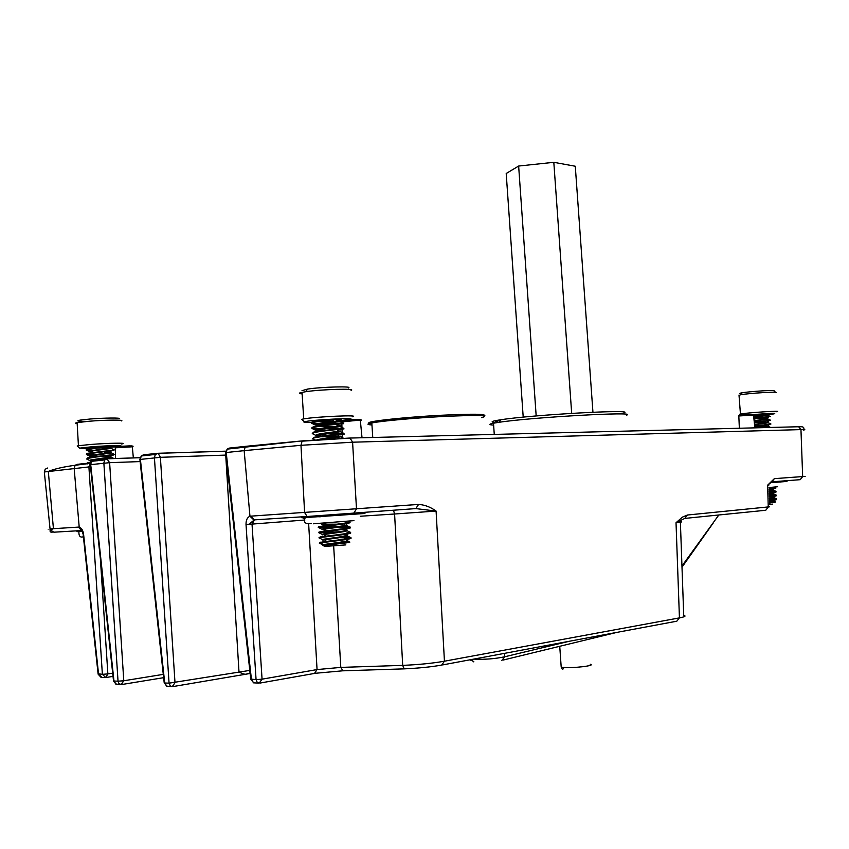 <?xml version="1.0" encoding="UTF-8"?>
<svg xmlns="http://www.w3.org/2000/svg" width="849" height="849" viewBox="0 0 849 849"><rect width="100%" height="100%" fill="white"/><g stroke="black" fill="none" stroke-linecap="round" stroke-linejoin="round"><path stroke-width="1.27" d="M333.678 546.109L340.799 667.399L402.691 665.372C418.95 664.661 432.863 663.271 444.441 661.201L441.671 665.085C431.26 666.943 418.759 668.195 404.166 668.863L402.691 665.372L394.594 514.006L360.326 516.245M342.497 670.827L315.404 673.278M225.866 455.096L160.376 457.314L140.403 459.405M250.084 672.97L246.942 673.873C245.626 674.711 242.984 674.085 238.993 671.984L225.728 455.106M249.797 670.402L169.057 683.169L154.422 457.558L155.335 454.459L141.274 455.977L140.372 459.192L164.685 682.522M798.336 426.707L801.477 426.771M768.971 484.991L767.613 485.204L774.373 478.645L805.16 476.374M250.954 516.012L254.382 519.864L248.937 524.258L246.019 524.385C245.966 520.14 247.271 517.412 249.946 516.213L418.578 504.423C424.733 504.826 430.57 507.044 436.089 511.066L394.594 514.006L393.48 510.27M676.027 522.729L682.331 517.168L687.393 515.025L684.803 518.41L676.027 522.729C681.535 522.135 682.978 521.806 680.367 521.742L683.721 615.323C686.363 616.003 684.931 616.862 679.433 617.892L676.027 522.729M90.493 466.748L44.328 471.98L50.049 528.885L53.434 528.683L50.282 529.893L53.837 532.196L81.568 530.551L78.395 527.112L79.212 527.176C81.515 527.951 82.958 530.232 83.563 534.042L83.117 534.106M442.562 664.926L676.823 621.192L679.433 617.892L444.441 661.201L436.089 511.066L415.808 508.593L307.094 516.51L304.6 512.499L300.971 445.301L244.162 450.649L249.946 516.213L253.862 519.959M473.721 659.111C484.492 659.662 494.861 658.877 504.815 656.755L501.865 660.373M803.472 430.029C805.913 429.658 805.075 429.509 800.957 429.605L352.59 442.202L300.971 445.301L302.064 441.172L349.99 438.126L352.579 442.053L356.495 508.922L353.715 513.263M50.049 528.842C47.332 529.054 47.342 529.065 50.049 528.885L50.282 529.893C49.624 531.729 50.409 532.461 52.659 532.068M687.393 515.025L769.629 506.789M304.897 520.013L252.026 524.098L262.065 679.168L317.059 669.574L340.799 667.399L342.922 670.816L403.901 668.874M681.959 565.986L718.827 514.982M707.716 516.107L719.761 514.887M250.147 673.512L246.942 673.873M471.025 659.609L473.317 661.53M250.763 679.094L256.069 679.625L257.215 682.352L259.147 683.19L262.065 679.168L256.069 679.625L246.019 524.385M225.601 452.772L250.805 679.455L253.989 682.978M227.585 449.079L229.145 448.113L227.171 449.121L225.59 452.634L226.205 452.528L251.442 679.465L253.49 682.829L258.489 683.116M100.384 558.865L107.865 673.915L102.379 674.329L88.89 466.706L90.429 463.246M98.526 673.819L102.379 674.329L105.743 677.544L107.865 673.915L112.673 673.161M140.127 461.58L109.627 462.673L90.716 464.636M92.318 461.251L93.772 460.211L91.596 461.325L90.694 464.445L113.936 680.611M120.462 684.517L115.74 684.082L113.978 681.036L118.032 681.195L118.924 683.509L121.174 684.591L123.784 680.76L118.032 681.195L103.854 462.917L104.767 459.914L106.932 458.778L109.627 462.673L123.784 680.76L163.284 674.371M349.608 438.063L798.665 426.75L800.957 429.605L802.666 476.597L800.204 479.685L771.879 481.818L767.613 485.204L768.26 507.097L765.756 510.26L685.037 518.389M248.937 524.258L252.026 524.098L254.488 519.853M771.879 481.818L774.373 478.645M418.578 504.423L415.808 508.593M76.941 531.654L82.353 531.378M76.983 531.665L80.729 530.413M302 517.826L364.603 513.496L365.94 512.35M301.193 516.892L302.085 517.837L302.923 516.776M308.59 516.415L320.094 516.786L331.757 514.844M341.277 514.176L351.868 514.579L362.258 512.626M305.109 518.049C303.072 518.23 303.061 518.283 305.078 518.187M770.69 482.699L785.856 481.532L788.381 480.576M773.853 481.67L780.337 482.02L786.821 480.693M109.935 447.327L117.703 446.563C129.027 445.226 109.627 445.364 91.66 446.797L79.604 448.145L87.967 448.548M77.673 446.425L77.185 446.001L78.426 445.736L90.578 444.473C108.598 443.029 129.568 442.732 121.503 443.985M86.396 421.348C77.1 421.38 75.359 420.913 81.196 419.947L90.079 419.024C104.491 417.825 122.309 417.687 119.062 418.769M121.449 420.902C125.09 419.714 105.297 419.894 89.251 421.231L77.121 422.622C74.967 423.067 74.977 423.396 77.174 423.609M91.193 452.538L90.047 451.498L92.817 450.861L111.177 448.399M91.395 452.008L89.294 451.509L90.015 450.936L110.519 447.816L109.33 447.816L110.55 446.829L96.478 447.784M91.321 461.506L90.567 460.572L93.252 459.967L111.686 457.409M108.449 457.378L105.159 457.388M91.894 461.018L89.803 460.551L90.535 459.999L111.039 456.815L105.127 456.826M91.618 457.07C89.442 456.858 89.007 456.518 90.312 456.03L111.431 452.91M94.154 456.688L89.548 456.03L90.281 455.467L110.773 452.315L104.873 452.347M93.358 450.193C86.938 450.044 84.847 449.577 87.076 448.781L105.414 446.256L113.066 446.128L110.55 446.829M90.97 450.67L86.163 449.97L87.107 449.344L113.066 446.128M93.899 454.682C87.277 454.565 85.091 454.109 87.341 453.324L114.297 449.938L111.304 448.463M91.395 455.17L86.418 454.491L87.373 453.886L113.469 450.501M87.001 458.651L87.596 457.855L90.811 457.197L114.541 454.438L111.569 452.973M87.182 459.256L86.672 459.012L87.627 458.428L95.014 457.144L113.734 455M87.277 463.172L91.236 461.718M87.426 463.766L86.927 463.522L87.882 462.97L90.79 462.365M90.514 447.985L90.015 447.901C87.553 447.837 88.031 447.614 91.448 447.232L105.414 446.256M90.599 447.922L90.015 447.901M91.904 448.41L108.428 447.444M334.962 421.274L350 419.48C359.116 417.411 310.479 419.852 304.515 421.783L304.409 421.815C302.849 422.377 305.375 422.6 311.997 422.494M302.424 420.022L301.671 419.342L303.719 418.897C315.881 416.636 361.706 414.662 352.335 416.774M302 390.667L307.593 389.065C321.92 386.889 353.81 386.04 348.345 387.951M351.062 390.402C357.196 388.322 321.707 389.288 305.767 391.686L300.122 392.8C298.774 393.31 299.453 393.671 302.138 393.894M345.851 544.899L324.658 546.427M347.644 541.11L349.374 541.949C353.035 542.362 335.726 544.23 326.525 545.058L322.822 545.44L326.876 544.729C335.451 543.604 350.881 541.588 347.22 540.866M315.478 425.147L339.78 421.316M318.704 425.699L315.138 424.978L316.316 424.129C321.92 422.324 343.887 420.478 339.473 420.669M323.108 544.941L323.989 544.496C329.667 543.625 351.656 541.025 347.177 540.219L346.318 540.049L347.092 540.834M322.8 540.091L326.6 539.465C335.196 538.308 350.531 536.335 346.88 535.655M319.16 537.958L322.418 539.571L323.649 539.242C329.327 538.33 351.316 535.761 346.838 534.997L343.208 534.668M322.461 534.849L326.324 534.191C334.952 533.013 350.181 531.081 346.541 530.434M333.201 532.588L318.577 532.61L322.079 534.339L323.32 533.989C328.988 533.034 350.977 530.508 346.498 529.787L342.444 529.458M322.132 529.606L326.048 528.927C334.697 527.717 349.82 525.828 346.212 525.223M332.097 527.42L318.237 527.378L321.75 529.118L322.981 528.747C328.659 527.749 350.648 525.255 346.169 524.576M321.803 524.374L325.783 523.663L323.395 525.86C334.262 524.512 353.81 522.305 349.321 521.742L348.207 521.604M321.41 523.886L322.652 523.504L322.684 524.151M321.845 439.506L340.746 436.874M317.155 439.835L317.314 439.782C322.928 438.095 344.896 436.153 340.481 436.206L324.265 436.248M316.146 435.558L340.428 431.685M320.498 436.121L315.796 435.357L316.985 434.571C322.588 432.841 344.556 430.921 340.141 431.027L337.202 431.048L338.953 429.371M315.817 430.358L340.109 426.506M319.818 430.931L315.467 430.167L316.645 429.35C322.259 427.578 344.216 425.699 339.812 425.848L336.809 425.88L338.634 424.139M345.649 539.603L343.941 539.879M346.71 535.613L345.989 534.849M346.328 530.392L345.649 529.638M336.883 524.194L322.811 524.13M336.533 436.874L320.582 436.768M334.602 426.569L319.235 426.389M319.627 542.543L324.169 541.683C334.994 540.442 355.031 538.054 350.276 537.364L343.474 537.035M323.957 544.496L319.256 543.073L320.805 542.776C328.064 541.853 356.071 538.797 350.319 538.011M318.831 423.524C312.931 423.333 310.638 422.844 311.965 422.059L319.266 420.435L331.269 419.576C342.327 419.204 344.121 419.502 336.66 420.488M312.273 423.555L311.604 423.227L313.132 422.293L331.269 419.576M319.489 428.681C313.355 428.512 310.957 428.045 312.294 427.27L318.577 425.837C329.263 424.086 345.596 422.919 343.314 423.078L322.164 423.587M317.048 429.233L311.933 428.416L313.472 427.514C320.635 425.455 348.599 423.311 342.954 423.736M312.57 433.181L313.759 432.077L318.821 431.09L343.251 428.267M312.888 433.913L312.262 433.606L313.801 432.735C320.964 430.73 348.939 428.543 343.293 428.915M312.931 438.381L314.088 437.309L319.065 436.344L343.951 433.446L340.555 431.759M313.196 439.092L312.581 438.795L314.13 437.957C321.304 436.004 349.279 433.775 343.622 434.094M318.63 526.879L323.395 525.86M318.237 527.378L319.797 527.006C327.045 525.934 355.052 523.005 349.31 522.379M318.959 532.1L323.649 531.134C334.517 529.818 354.245 527.547 349.629 526.942L341.988 526.667M318.577 532.61L320.137 532.259C327.385 531.241 355.391 528.269 349.65 527.59M319.298 537.321L323.915 536.409C334.771 535.125 354.67 532.79 349.947 532.153L347.273 532.556L346.222 533.533M318.916 537.841L320.466 537.513C327.725 536.547 355.731 533.533 349.99 532.801M331.906 424.129L318.916 424.16M342.189 428.299L323.013 428.734M342.529 433.468L323.894 433.881M349.024 522.337L348.249 522.252M337.435 526.688L320.296 526.932M349.438 527.558L337.562 527.335M338.454 531.856L320.975 532.143M349.841 532.769L348.918 532.652M350.234 537.99L339.536 537.682M333.572 421.422L315.573 421.72M313.228 421.603L319.266 420.435M333.625 420.775L324.35 421.433M766.774 414.694L773.768 413.919C777.642 413.017 770.913 413.23 753.562 414.545M739.946 414.418L741.909 413.792C751.577 412.327 784.147 410.417 776.655 411.744M741.357 393.607C739.235 393.522 739.437 393.257 741.984 392.811L742.005 392.811C749.805 391.41 776.506 389.765 773.895 390.848L775.636 392.323M775.933 392.567C778.862 391.389 749.147 393.225 740.487 394.753L739.044 395.592M772.537 504.094L769.555 504.476M774.649 502.003L769.512 503.117M753.753 417.4L767.783 415.31M753.7 416.933L767.369 414.811M769.502 502.629L774.256 501.388M773.959 501.313L769.459 501.059M769.491 502.162C773.598 501.568 775.105 501.133 773.98 500.857L771.168 500.623M769.385 498.841L773.97 497.631M773.651 497.556L772.93 497.461M769.374 498.363C773.365 497.779 774.808 497.365 773.694 497.1L774.309 496.336M769.279 495.041L773.694 493.885M773.333 493.8L769.236 493.587M769.258 494.564C773.131 494.001 774.511 493.598 773.407 493.354L772.611 493.248M769.162 491.242L773.418 490.138M769.152 490.764L773.121 489.608L769.512 489.395M760.991 427.705L768.632 426.516M757.011 427.8L768.228 426.018L758.422 426.081M754.581 424.861L768.345 422.781M754.528 424.394L767.942 422.282L757.775 422.367M754.167 421.125L768.069 419.045M754.114 420.669L767.687 419.013M772.898 496.994L770.627 496.877M766.796 426.453L755.101 426.527M766.859 418.536L757.149 418.653M769.438 500.369L776.57 498.894L770.881 498.618M769.449 500.836C775.413 500.103 777.673 499.583 776.241 499.286L776.209 498.819M776.209 499.276L769.396 499.085M754.91 427.854L753.498 415.055L738.832 415.978C736.879 415.299 745.687 414.63 752.299 414.354L753.562 414.896L764.323 413.972C769.427 413.75 770.414 413.856 767.284 414.301L766.647 414.8M753.53 415.363L764.323 413.972M753.891 418.631L768.865 416.551M753.944 419.098L769.873 416.53M754.305 422.367L769.152 420.276M754.358 422.834L770.17 420.393M754.719 426.102L770.945 424.012L768.398 422.802M770.446 423.991L769.438 424.001M754.772 426.569L770.457 424.139M769.098 488.971L775.731 487.644L774.32 487.485M769.109 489.438C774.712 488.748 776.803 488.281 775.381 488.037L775.339 487.57M775.211 488.016L774.352 487.952M769.205 492.77L776.007 491.391L769.778 491.157M769.226 493.237C774.946 492.537 777.09 492.049 775.668 491.783L775.625 491.316M775.551 491.773L769.173 491.624M769.321 496.569L776.283 495.137L770.34 494.882M769.332 497.036C775.179 496.315 777.387 495.816 775.954 495.54L775.922 495.063M775.88 495.519L769.29 495.36M765.342 415.278L753.541 415.416M753.583 414.779L755.599 414.588M626.509 415.15C640.146 411.224 531.835 417.22 498.957 422.303L493.492 423.205C488.61 424.192 488.653 424.818 493.619 425.094M623.909 412.879C636.899 409.016 532.673 414.737 500.942 419.735L496.156 420.52C491.369 421.454 490.839 422.091 494.574 422.431M499.063 420.446C495.031 421.274 494.702 421.847 498.066 422.144M500.613 420.159L499.626 420.34M523.207 417.146L506.206 173.493L518.643 166.043L553.813 162.318L575.282 166.234L592.942 412.221M553.813 162.318L571.685 413.346M518.643 166.043L536.175 415.957M362.024 437.819L360.369 420.711C362.099 420.382 361.419 420.234 358.331 420.255L341.786 421.911M342.327 421.062C337.732 420.892 350.881 419.586 357.705 419.533M133.346 457.94L132.327 446.807L115.294 447.816M115.867 447.083L128.836 445.905M739.352 428.246L738.832 416.148M739.394 415.522L752.172 414.354M225.802 451.212L158.063 453.334L155.335 454.459L158.063 453.334L160.376 457.176L175 682.713L172.23 686.682L170.235 685.854L169.057 683.169L164.738 682.999L166.521 686.141L171.519 686.597M682.002 567.174L713.256 522.973M113.023 676.388L106.274 677.46M104.756 677.502L101.933 677.406L98.569 674.191L83.563 534.042M308.643 523.663L317.059 669.574L314.48 673.437L260.261 683.021M249.139 673.65L173.27 686.523M163.645 677.672L122.129 684.464M229.145 448.113L246.719 446.234M803.642 429.583C804.587 427.312 802.931 426.368 798.665 426.75L349.257 438.073L302.902 440.833L227.171 449.121L226.205 452.528L244.162 450.649L245.128 447.211L247.101 446.192L302.7 440.854M78.395 527.112L53.434 528.683L48.308 471.407C54.856 468.818 63.802 466.78 75.147 465.284L77.11 464.35L90.535 462.907M93.772 460.211L106.539 458.831M107.165 458.778L140.159 457.664M141.9 455.913L143.449 454.831L157.107 453.345M157.765 453.292L225.823 451.159M616.862 632.388L503.086 660.076M307.094 516.51L254.382 519.864M90.397 463.342L75.147 465.284L74.16 468.383L79.212 527.176L81.387 530.508M80.973 530.37L81.695 530.328M504.518 653.359L504.815 656.755L569.201 641.282M357.79 419.533L360.05 419.586M128.889 445.905L131.839 445.916M752.246 414.354L753.063 414.376M47.714 468.001L45.188 469.242L44.328 471.98M143.449 454.831L141.274 455.977L139.873 459.277M81.822 530.583L83.117 534.095L98.123 674.191L101.084 677.396M313.387 523.769L353.948 520.639M769.056 487.549L777.567 486.742M482.784 415.723C486.498 413.919 472.851 413.75 441.862 415.235M481.627 417.591C491.051 415.225 477.934 414.874 442.287 416.53C413.93 418.026 381.541 420.987 371.82 422.94C366.63 423.969 366.672 424.638 371.947 424.956M441.82 415.235C399.168 417.432 356.93 422.505 371.851 423.439M561.125 666.041L561.2 667.123L563.248 667.431C572.566 668.428 596.55 665.584 590.225 664.247M341.829 423.131L341.765 421.465L344.376 420.478L357.843 419.544C361.143 419.724 362.099 419.979 360.687 420.297M115.56 458.534L115.284 447.54C114.18 446.85 118.733 446.298 128.921 445.905C132.826 445.937 134.004 446.149 132.465 446.542M681.991 567.068L710.443 526.847M341.85 423.853L341.967 427.429M342.02 429.074L342.136 432.544M342.189 434.306L342.306 437.649M116.589 684.39L113.522 681.025L90.249 464.53L91.596 461.325L104.767 459.914L107.43 458.81L140.138 457.707M80.899 530.338L81.674 530.285M471.683 660.564L469.773 659.843M473.816 661.636C473.593 662.241 473.01 661.498 472.044 659.418M167.359 686.459L164.218 682.989L139.873 459.288M78.904 531.58C78.713 536.101 80.209 537.82 83.404 536.727M311.381 523.472C305.216 524.311 303.157 522.39 305.205 517.71M110.55 448.378L110.519 447.816M111.07 457.378L111.039 456.815M110.805 452.878L110.773 452.315M90.567 460.572L90.535 459.999M90.312 456.03L90.281 455.467M90.047 451.498L90.015 450.936M87.076 448.781L87.107 449.344M87.341 453.324L87.373 453.886M87.596 457.855L87.627 458.428M87.85 462.397L87.882 462.97M111.824 457.484L114.074 458.587M93.029 455.414L90.811 457.197M92.817 450.861L90.599 452.644M91.448 447.232L90.397 448.081M86.927 463.522L87.765 463.936M86.672 459.012L89.803 460.551M111.718 455.351L109.914 456.804M86.418 454.491L89.548 456.03M111.474 450.819L109.617 452.305M86.163 449.97L89.294 451.509M77.121 422.622L78.426 445.736M81.196 419.947L79.371 422.25M79.604 448.145L77.185 446.001M307.593 389.065L305.767 391.686M302.032 392.312L303.719 418.897M316.359 424.787L316.316 424.129M324.021 545.154L323.989 544.496M323.692 539.9L323.649 539.242M323.352 534.647L323.32 533.989M323.023 529.405L322.981 528.747M317.027 435.219L316.985 434.571M316.688 429.997L316.645 429.35M320.763 542.118L320.805 542.776M313.101 421.645L313.132 422.293M313.43 426.856L313.472 427.514M313.759 432.077L313.801 432.735M314.088 437.309L314.13 437.957M319.755 526.348L319.797 527.006M320.094 531.601L320.137 532.259M320.423 536.865L320.466 537.513M348.536 526.804L348.578 527.452M326.6 539.465L324.169 541.683M347.305 535.889L350.255 537.353M326.324 534.191L323.915 536.409M346.976 530.667L349.937 532.143M326.048 528.927L323.649 531.134M346.636 525.457L349.629 526.942M340.895 436.948L343.654 438.317M321.187 434.327L319.065 436.344M320.922 429.085L318.821 431.09M340.216 426.559L343.633 428.257M320.657 423.842L318.577 425.837M339.876 421.369L343.314 423.078M319.256 543.073L322.758 544.803M347.676 537.757L346.541 538.797M346.88 527.367L345.904 528.269M346.488 522.167L345.575 523.005M344.705 523.812L344.132 524.342M312.581 438.795L315.011 439.994M339.282 434.603L337.584 436.206M312.262 433.606L315.796 435.357M311.933 428.416L315.467 430.167M311.604 423.227L315.138 424.978M324.817 546.523L323.002 545.408M304.409 421.815L301.671 419.342M742.005 392.811L740.487 394.753M774.256 502.544L774.85 502.003M775.721 502.099L774.415 501.462M774.129 497.716L776.57 498.894M773.842 493.959L776.283 495.137M773.556 490.213L776.007 491.391M768.685 426.548L770.605 427.461M768.112 419.066L770.659 420.276M767.825 415.331L770.372 416.541M774.585 500.114L773.683 500.804M774.033 492.558L773.078 493.301M773.757 488.791L772.77 489.555M769.067 424.808L767.57 425.996M768.791 421.051L767.263 422.261M768.515 417.294L766.955 418.536M739.001 395.04L740.445 414.036M740.837 415.193L739.712 414.216M372.764 437.543L371.82 422.94C372.584 422.133 376.181 421.231 382.591 420.244C388.662 419.194 419.226 416.371 441.894 415.257C461.113 414.259 474.22 414.004 481.213 414.471C484.705 414.959 485.692 415.448 484.174 415.904M500.942 419.735L498.957 422.303M493.492 423.205L494.267 434.465M563.513 668.46C562.77 669.702 562.006 669.256 561.2 667.123L559.735 646.291"/></g></svg>
